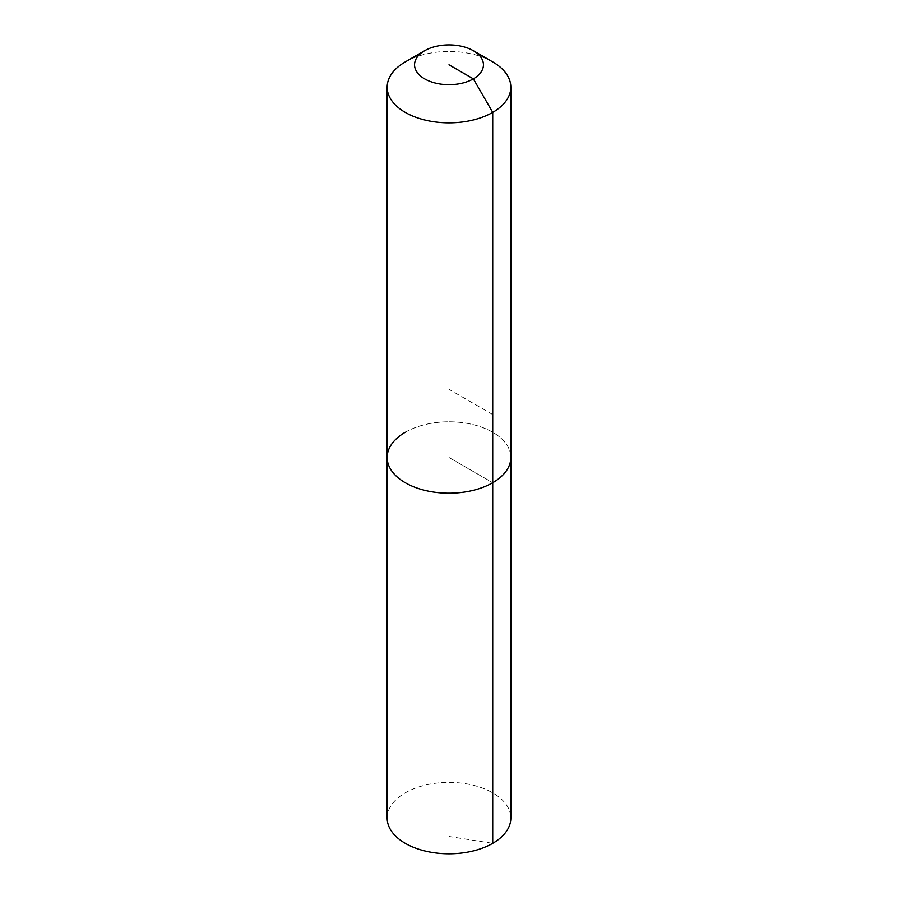 <?xml version="1.0" encoding="UTF-8"?>
<svg xmlns="http://www.w3.org/2000/svg" width="898" height="898" viewBox="0 0 898 898"><rect width="100%" height="100%" fill="white"/><g stroke="black" fill="none" stroke-linecap="round" stroke-linejoin="round"><path stroke-width="0.67" stroke-dasharray="4.49 3.37" d="M387.173 818.089A61.827 35.696 180 0 1 405.279 792.844A61.827 35.696 180 0 1 472.662 785.11A61.827 35.696 180 0 1 510.827 818.089M405.279 432.252A61.827 35.696 180 0 1 472.662 424.518A61.827 35.696 180 0 1 510.827 457.497A61.827 35.696 180 0 0 472.662 424.518A61.827 35.696 180 0 0 405.279 432.252A61.827 35.696 180 0 0 387.173 457.497M405.279 61.906A61.827 35.696 180 0 1 492.721 61.906M449 64.791L449 457.497L492.721 482.731L449 457.497L449 836.465L492.721 843.334M492.721 414.562L449 389.328"/><path stroke-width="1.35" d="M473.358 50.726A34.45 19.891 180 0 1 473.358 78.856A34.45 19.891 180 0 1 424.642 78.856A34.45 19.891 180 0 1 424.642 50.726A34.45 19.891 180 0 1 473.358 50.726L492.721 61.906A61.827 35.696 180 0 1 510.827 87.14L510.827 818.089A61.827 35.696 180 0 1 492.721 843.334A61.827 35.696 180 0 1 425.338 851.068A61.827 35.696 180 0 1 387.173 818.089L387.173 457.497A61.827 35.696 180 0 1 405.279 432.252M510.827 87.14A61.827 35.696 180 0 1 492.721 112.385L492.721 482.731A61.827 35.696 180 0 0 510.827 457.497A61.827 35.696 180 0 1 492.721 482.731A61.827 35.696 180 0 1 425.338 490.476A61.827 35.696 180 0 1 387.173 457.497A61.827 35.696 180 0 0 425.338 490.476A61.827 35.696 180 0 0 492.721 482.731L492.721 843.334M449 64.791L473.358 78.856L492.721 112.385A61.827 35.696 180 0 1 425.338 120.13A61.827 35.696 180 0 1 387.173 87.14A61.827 35.696 180 0 1 405.279 61.906L424.642 50.726L405.279 61.906M387.173 87.14L387.173 457.497"/></g></svg>
